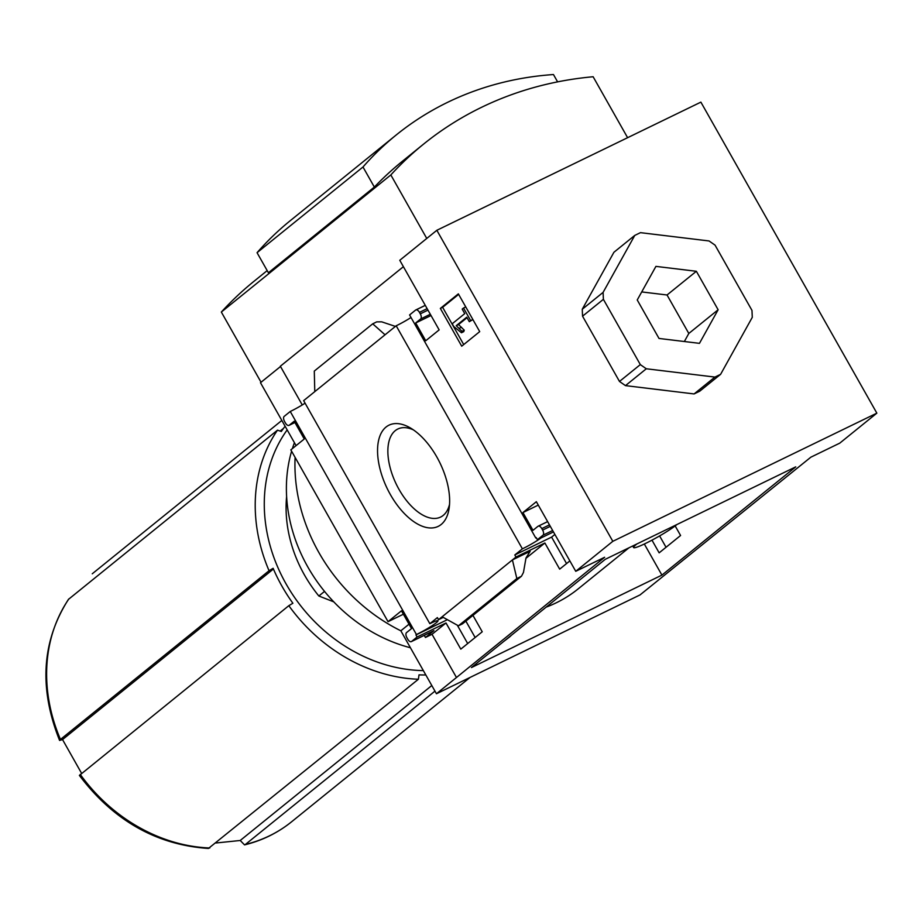 <?xml version="1.0" encoding="UTF-8"?>
<svg xmlns="http://www.w3.org/2000/svg" width="923" height="923" viewBox="0 0 923 923"><rect width="100%" height="100%" fill="white"/><g stroke="black" fill="none" stroke-linecap="round" stroke-linejoin="round"><path stroke-width="1.38" d="M546.151 607.138A158.237 134.089 51 0 0 578.213 588.851L628.932 547.824M467.684 643.55L457.312 625.194M566.56 563.572L551.596 537.105L554.885 534.44M471.445 667.56L605.28 559.303L795.753 466.853L661.918 575.11L471.445 667.56M511.1 635.486A18.818 1.927 -29.5 0 1 509.392 637.101L503.543 641.6M644.323 544.016L661.918 575.11M651.973 540.151L659.149 552.842L680.586 535.502L675.163 525.925M536.309 537.74A16.256 1.661 150.5 0 0 535.778 537.994L536.251 537.624L537.417 539.69L542.966 535.213A4.28 2.227 -115.9 0 0 542.632 530.079L541.801 528.602A4.28 2.227 -115.9 0 0 538.167 526.179A4.28 2.227 -115.9 0 0 537.936 526.318L532.998 530.321L522.937 512.553L536.355 501.697L575.744 571.302L604.634 557.273L436.452 693.75L400.836 630.801A167.744 142.142 -129 0 1 295.106 457.393M876.85 413.146L612.814 541.316L436.844 230.288L700.88 102.13L876.85 413.146L839.768 443.144L810.867 457.173L640.054 594.908L436.452 693.75M575.744 571.302L612.814 541.316M472.98 615.445L482.233 631.782L460.796 649.123L446.005 622.979L417.104 637.008L415.938 634.932L447.378 619.679M415.938 634.932L416.435 634.528A16.256 1.661 150.5 0 0 431.099 626.359A16.256 1.661 150.5 0 0 437.94 620.787A16.256 1.661 150.5 0 0 429.841 623.694L437.375 617.602L438.54 619.668L443.259 617.383M659.61 535.917L666.037 547.27M569.86 560.907L559.673 569.145L544.882 543.001L515.98 557.031L514.815 554.954L551.596 537.105M514.815 554.954L522.383 548.839A16.256 1.661 150.5 0 0 541.074 537.924M537.417 539.69L553.454 531.913M441.159 524.495A56.268 29.317 64.1 0 1 381.661 474.71A56.268 29.317 64.1 0 1 410.239 427.868A56.268 29.317 64.1 0 1 449.155 508.054A56.268 29.317 64.1 0 1 441.159 524.495M411.023 317.5A16.256 1.661 -29.5 0 1 396.186 325.784L522.383 548.839M396.186 325.784L303.644 400.64L429.841 623.694M438.54 619.668L515.98 557.031M525.925 558.346L544.882 543.001M512.415 559.915L530.148 551.308L525.983 558.011L523.468 572.433L521.483 576.217L516.845 578.559L512.415 559.915M424.257 635.359L425.457 637.481L432.022 634.297L446.005 622.979M432.022 634.297L456.32 677.24M440.34 308.42L461.708 346.194L479.718 331.622L458.35 293.86L440.34 308.42L442.636 307.313L463.715 344.567M436.844 230.288L399.774 260.286L439.152 329.892L425.734 340.749L415.685 322.969L420.623 318.977A4.28 2.227 -115.9 0 0 420.3 313.843L419.457 312.366A4.28 2.227 -115.9 0 0 415.823 309.943A4.28 2.227 -115.9 0 0 415.592 310.082L409.581 314.951L535.778 537.994M305.086 403.189A16.256 1.661 -29.5 0 1 290.249 411.485L416.435 634.528M290.249 411.485L284.226 416.342A4.28 2.227 -115.9 0 0 284.561 421.476L285.403 422.953A4.28 2.227 -115.9 0 0 289.026 425.376A4.28 2.227 -115.9 0 0 289.257 425.226L294.206 421.234L304.255 439.002L290.837 449.859L388.041 621.664L401.459 610.807L411.52 628.586L406.57 632.578A4.28 2.227 -115.9 0 0 406.905 637.712L407.735 639.189A4.28 2.227 -115.9 0 0 411.37 641.612A4.28 2.227 -115.9 0 0 411.6 641.462L417.104 637.008M425.457 637.481L433.925 630.628A4.28 2.227 -115.9 0 1 433.706 630.767A4.28 2.227 -115.9 0 1 433.452 630.859M286.615 496.47A128.297 108.718 51 0 0 318.85 596.004L324.538 591.401M302.259 404.943L280.35 366.223L403.397 266.689M280.523 366.512L260.482 382.722L296.075 445.624M388.041 621.664L403.386 614.21M314.778 391.64L314.293 371.081L372.719 323.823L385.053 334.795M372.719 323.823L376.734 321.873L381.695 321.839L395.425 326.407M521.483 576.217L462.446 623.867L458.419 625.817L442.14 616.76M720.609 374.323L714.91 377.08L646.308 368.773L640.32 364.608L603.388 299.329L603.088 292.395L634.77 235.411L640.458 232.654L709.06 240.961L715.048 245.126L751.98 310.405L752.28 317.339L720.609 374.323L699.772 391.167L694.084 393.936L714.91 377.08M718.129 309.759L699.461 343.344L659.01 338.453L637.239 299.975L655.918 266.389L696.357 271.281L718.129 309.759L688.812 333.468L684.347 341.522M634.77 235.411L613.933 252.267L582.263 309.24L582.551 316.185L619.483 381.453L625.471 385.629L694.084 393.936M426.761 238.446L390.833 174.943L221.335 312.055A416.4 352.84 -129 0 1 254.102 281.203L267.185 270.612M390.833 174.943A416.4 352.84 -129 0 1 423.599 144.092A416.4 352.84 -129 0 1 593.131 76.747L627.605 137.689M374.346 187.069L362.993 166.994L257.056 252.694L268.408 272.758L374.346 187.069A416.4 352.84 -129 0 1 402.416 161.237L423.599 144.092M434.964 691.131L245.403 844.453L244.549 844.88L240.222 840.484L215.97 842.987M81.582 773.312L62.533 739.577L59.637 740.419L60.468 739.438L269.055 570.726A159.091 134.816 51 0 1 277.477 430.176L281.319 431.468A155.675 131.908 -129 0 1 285.103 426.241M277.477 430.176L68.429 599.396C41.743 641.393 38.801 688.408 59.591 740.442M208.448 848.433L418.396 679.247A159.091 134.816 51 0 1 288.83 605.673L79.424 775.401M92.265 573.783L281.827 420.45M287.168 429.899A152.249 129.012 51 0 0 277.523 566.664A152.249 129.012 51 0 0 423.345 670.594M288.83 605.673L292.891 603.25A155.675 131.908 -129 0 1 273.289 568.695A155.675 131.908 -129 0 1 273.116 568.291L269.055 570.726M425.826 674.967A155.675 131.908 -129 0 1 419.019 674.863L418.396 679.247M409.027 624.179L400.836 630.801M261.059 382.26L221.335 312.055M333.768 601.854L318.85 596.004M273.427 568.995L62.533 739.577M431.802 685.524L240.222 840.484M283.499 428.364L280.154 431.076M362.993 166.994A370.365 313.832 -129 0 1 396.244 134.954A370.365 313.832 -129 0 1 553.465 74.544L557.607 81.87M257.056 252.694A370.365 313.832 -129 0 1 290.307 220.643L396.244 134.954M449.536 504.35A48.942 25.498 64.1 0 1 443.19 515.426A48.942 25.498 64.1 0 1 440.594 517.076A48.942 25.498 64.1 0 1 396.279 484.183A48.942 25.498 64.1 0 1 397.848 429.01A48.942 25.498 64.1 0 1 413.377 429.864M453.758 326.5L461.465 332.753L461.962 331.299L456.227 325.681L466.75 317.177L469.311 321.689L470.649 320.604L463.531 308.017L462.192 309.101L464.742 313.624L452.212 323.754L453.758 326.5M461.962 331.299L464.257 330.18L463.761 331.634L461.465 332.753M465.746 306.932L463.531 308.017M469.311 321.689L472.888 319.543L470.649 320.604M464.257 330.18L458.535 324.573L456.227 325.681M458.535 324.573L467.05 317.685M461.5 327.238L459.204 328.357M458.639 294.368L442.636 307.313M625.471 385.629L646.308 368.773M619.483 381.453L640.32 364.608M582.551 316.185L603.388 299.329M582.263 309.24L603.088 292.395M641.716 291.922L667.041 294.991L696.357 271.281M667.041 294.991L688.812 333.468M415.685 322.969L431.029 315.528M522.937 512.553L538.282 505.1M458.419 625.817L516.845 578.559M465.907 621.167L475.149 637.516M676.894 524.541A26.086 2.677 -29.5 0 1 676.351 524.991A26.086 2.677 -29.5 0 1 651.407 540.451A26.086 2.677 -29.5 0 1 633.616 547.558A26.086 2.677 -29.5 0 1 636.293 544.432A26.086 2.677 -29.5 0 1 636.882 543.97M294.414 442.705A149.688 126.843 51 0 0 292.383 448.613M291.599 451.197A149.688 126.843 51 0 0 410.423 647.75M542.966 535.213L552.658 530.506M528.233 552.865L530.148 551.308M411.6 641.462L433.925 630.628M245.403 844.453A159.091 134.816 51 0 0 291.587 821.793C277.8 832.892 262.12 840.588 244.549 844.891M68.89 598.889A159.091 134.816 51 0 0 60.468 739.438M80.243 774.397A159.091 134.816 51 0 0 209.809 847.972M416.077 309.851L425.284 305.386M289.257 425.226L294.91 422.492M419.457 312.366L427.13 308.64M420.3 313.843L427.972 310.116M420.623 318.977L430.314 314.27M538.421 526.087L547.627 521.622L538.167 526.179M541.801 528.602L549.473 524.875M542.632 530.079L550.304 526.352M462.446 623.867L520.86 576.61M79.39 775.424C113.575 820.616 156.598 844.96 208.448 848.456M291.587 821.793L470.072 677.424M289.026 425.376L294.933 422.515M415.823 309.943L425.272 305.351M411.37 641.612L433.706 630.767M632.728 545.989L633.616 547.558"/></g></svg>
